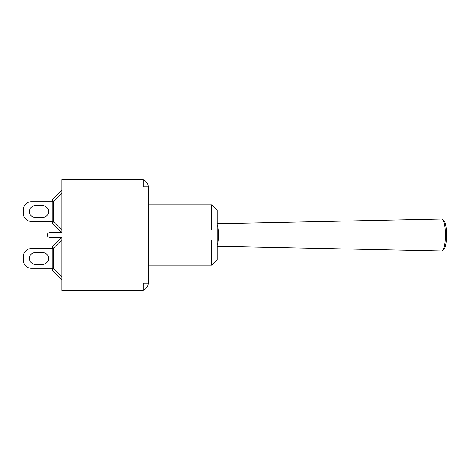<?xml version="1.0" encoding="UTF-8"?>
<svg xmlns="http://www.w3.org/2000/svg" width="470" height="470" viewBox="0 0 470 470"><rect width="100%" height="100%" fill="white"/><g stroke="black" fill="none" stroke-linecap="round" stroke-linejoin="round"><path stroke-width="0.7" d="M217.117 246.286L441.912 250.986A15.986 3.46 90 0 1 441.912 250.986A15.986 3.46 90 0 0 442.681 250.604A15.986 3.46 90 0 0 445.39 235A15.986 3.46 90 0 0 442.681 219.396A15.986 3.46 90 0 0 441.912 219.014L217.117 223.714M442.681 250.604L444.032 249.218A14.564 3.149 -90 0 0 446.5 235A14.564 3.149 -90 0 0 444.032 220.783L442.681 219.396M217.117 224.695A11.262 2.438 90 0 1 218.574 235A11.262 2.438 90 0 1 217.117 245.305M148.215 283.087L143.262 283.087L143.262 290.466L61.934 290.466L61.934 237.426L49.802 237.426A2.426 2.426 0 0 1 47.376 235A2.426 2.426 0 0 1 49.802 232.574L61.934 232.574L61.934 179.534L143.262 179.534L143.262 186.913L148.215 186.913L148.215 283.087A7.373 7.373 0 0 1 143.262 290.055M143.262 179.945A7.373 7.373 0 0 1 148.215 186.913M148.215 239.947L211.682 239.947L211.682 265.186L148.215 265.186M211.682 204.814L211.682 230.053L217.117 230.053L217.117 210.255L211.682 204.814L148.215 204.814M148.215 230.053L211.682 230.053M211.682 265.186L217.117 259.745L217.117 230.053M217.117 239.947L211.682 239.947M52.229 248.589L31.267 248.589A7.767 7.767 0 0 0 23.5 256.35L23.5 260.527A7.767 7.767 0 0 0 31.267 268.288L52.229 268.288M35.144 264.211A5.775 5.775 0 0 1 29.369 258.435A5.775 5.775 0 0 1 35.144 252.666L42.811 252.666A5.775 5.775 0 0 1 48.586 258.435A5.775 5.775 0 0 1 42.811 264.211L35.144 264.211A5.775 5.775 0 0 1 29.369 258.435A5.775 5.775 0 0 1 35.144 252.666A5.775 5.775 0 0 0 29.369 258.435A5.775 5.775 0 0 0 35.144 264.211M61.447 237.426L53.363 245.51A3.883 3.883 0 0 0 52.229 248.254L52.229 268.623A3.883 3.883 0 0 0 53.363 271.366L61.934 279.938M42.811 252.666A5.775 5.775 0 0 1 48.586 258.435A5.775 5.775 0 0 1 42.811 264.211A5.775 5.775 0 0 0 48.586 258.435A5.775 5.775 0 0 0 42.811 252.666M61.934 277.188L53.363 268.623L52.229 268.623A3.883 3.883 0 0 0 53.363 271.366A3.883 2.244 -45 0 1 53.363 268.623L53.363 248.254A3.883 2.244 -135 0 1 53.363 245.51A3.883 3.883 0 0 0 52.229 248.254L53.363 248.254L61.934 239.688M52.229 201.712L31.267 201.712A7.767 7.767 0 0 0 23.5 209.473L23.5 213.65A7.767 7.767 0 0 0 31.267 221.411L52.229 221.411M35.144 217.334A5.775 5.775 0 0 1 29.369 211.565A5.775 5.775 0 0 1 35.144 205.79L42.811 205.79A5.775 5.775 0 0 1 48.586 211.565A5.775 5.775 0 0 1 42.811 217.334L35.144 217.334A5.775 5.775 0 0 1 29.369 211.565A5.775 5.775 0 0 1 35.144 205.79A5.775 5.775 0 0 0 29.369 211.565A5.775 5.775 0 0 0 35.144 217.334M61.934 190.062L53.363 198.634A3.883 3.883 0 0 0 52.229 201.377L52.229 221.746A3.883 3.883 0 0 0 53.363 224.49L61.447 232.574L53.363 224.49A3.883 2.244 -45 0 1 53.363 221.746L53.363 201.377A3.883 2.244 -135 0 1 53.363 198.634A3.883 3.883 0 0 0 52.229 201.377L53.363 201.377L61.934 192.812M42.811 205.79A5.775 5.775 0 0 1 48.586 211.565A5.775 5.775 0 0 1 42.811 217.334A5.775 5.775 0 0 0 48.586 211.565A5.775 5.775 0 0 0 42.811 205.79M61.934 230.312L53.363 221.746L52.229 221.746A3.883 3.883 0 0 0 53.363 224.49"/></g></svg>
